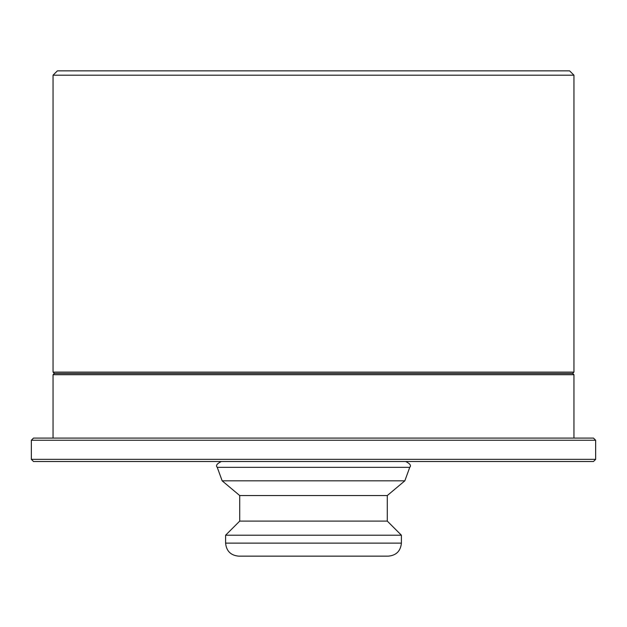 <?xml version="1.0" encoding="UTF-8"?>
<svg xmlns="http://www.w3.org/2000/svg" width="627" height="627" viewBox="0 0 627 627"><rect width="100%" height="100%" fill="white"/><g stroke="black" fill="none" stroke-linecap="round" stroke-linejoin="round"><path stroke-width="0.94" d="M274.43 556.149L352.57 556.149M238.621 556.149L388.379 556.149C396.288 555.373 400.629 551.039 401.398 543.123L225.602 543.123C226.371 551.039 230.712 555.373 238.621 556.149M225.602 543.123L225.602 535.207L401.398 535.207L401.398 543.123M387.29 521.1L239.71 521.1L239.71 495.549L222.162 480.831L217.255 467.342L409.744 467.342L404.838 480.831L387.29 495.549L387.29 521.1L401.398 535.207M222.162 480.831L404.838 480.831M239.71 495.549L387.29 495.549M313.5 373.402L572.647 373.402L573.948 374.703L53.052 374.703L54.353 373.402L313.5 373.402M313.5 438.077L33.521 438.077L31.35 440.248L595.65 440.248L593.479 438.077L313.5 438.077M31.35 459.348L33.521 461.519L593.479 461.519L595.65 459.348L31.35 459.348L31.35 440.248M573.948 75.193L569.606 70.851L57.394 70.851L53.052 75.193L573.948 75.193L573.948 372.101L53.052 372.101L54.353 373.402M409.744 467.342C411.461 465.634 410.105 463.698 405.669 461.519M217.255 467.342C215.539 465.634 216.895 463.698 221.331 461.519M239.71 521.1L225.602 535.207M573.948 438.077L573.948 374.703M53.052 438.077L53.052 374.703M595.65 459.348L595.65 440.248M53.052 372.101L53.052 75.193M572.647 373.402L573.948 372.101"/></g></svg>
